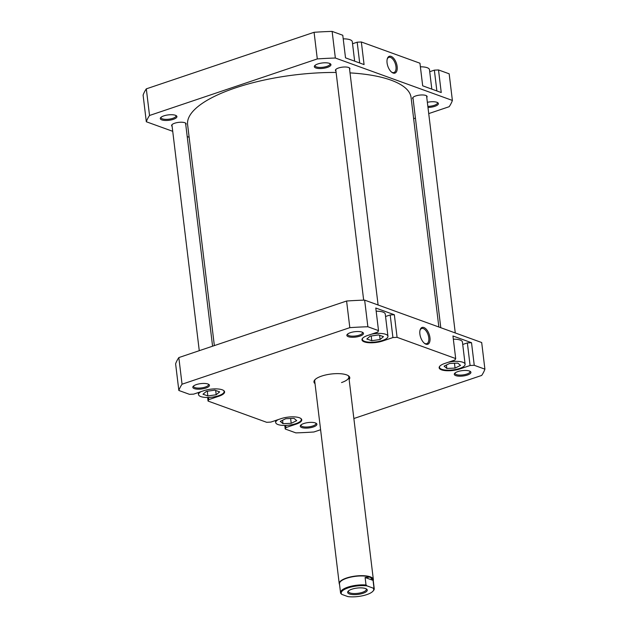 <?xml version="1.0" encoding="UTF-8"?>
<svg xmlns="http://www.w3.org/2000/svg" width="628" height="628" viewBox="0 0 628 628"><rect width="100%" height="100%" fill="white"/><g stroke="black" fill="none" stroke-linecap="round" stroke-linejoin="round"><path stroke-width="0.94" d="M214.352 345.604L187.607 124.619A112.553 36.463 -6.9 0 1 236.191 87.637A112.553 36.463 -6.9 0 1 336.113 72.456M350.016 72.895A112.553 36.463 -6.9 0 1 411.089 97.568L438.854 327.015M201.117 391.613A12.89 4.176 173.1 0 0 198.526 394.596A12.89 4.176 173.1 0 0 205.623 397.43A12.89 4.176 173.1 0 0 218.654 395.703A12.89 4.176 173.1 0 0 224.118 391.503A12.89 4.176 173.1 0 0 223.38 390.333M278.29 419.575A12.89 4.176 173.1 0 0 275.7 422.558A12.89 4.176 173.1 0 0 282.796 425.392A12.89 4.176 173.1 0 0 295.819 423.665A12.89 4.176 173.1 0 0 301.291 419.457A12.89 4.176 173.1 0 0 300.553 418.287M439.961 366.014A12.89 4.176 173.1 0 0 439.522 367.333A12.89 4.176 173.1 0 0 446.618 370.159A12.89 4.176 173.1 0 0 459.649 368.44A12.89 4.176 173.1 0 0 465.113 364.232A12.89 4.176 173.1 0 0 448.588 362.168M465.113 364.232L462.428 342.04A12.89 4.176 173.1 0 0 453.345 339.167M362.796 338.06A12.89 4.176 173.1 0 0 362.356 339.371A12.89 4.176 173.1 0 0 369.452 342.205A12.89 4.176 173.1 0 0 382.476 340.478A12.89 4.176 173.1 0 0 387.947 336.27A12.89 4.176 173.1 0 0 371.415 334.206M387.947 336.27L385.262 314.079A12.89 4.176 173.1 0 0 376.172 311.205M359.923 336.121A8.376 2.716 -6.9 0 1 350.212 337.126A8.376 2.716 -6.9 0 1 347.237 334.418A8.376 2.716 -6.9 0 1 350.4 332.667A8.376 2.716 -6.9 0 1 362.858 332.526A8.376 2.716 -6.9 0 1 359.923 336.121M347.684 334.002A7.52 2.433 173.1 0 0 347.598 334.489A7.52 2.433 173.1 0 0 351.735 336.137A7.52 2.433 173.1 0 0 359.334 335.132A7.52 2.433 173.1 0 0 362.521 332.683A7.52 2.433 173.1 0 0 362.325 332.228M467.373 375.049A8.376 2.716 -6.9 0 1 457.663 376.054A8.376 2.716 -6.9 0 1 454.68 373.346A8.376 2.716 -6.9 0 1 457.843 371.595A8.376 2.716 -6.9 0 1 470.309 371.454A8.376 2.716 -6.9 0 1 467.373 375.049M455.135 372.93A7.52 2.433 173.1 0 0 455.049 373.417A7.52 2.433 173.1 0 0 459.186 375.073A7.52 2.433 173.1 0 0 466.785 374.068A7.52 2.433 173.1 0 0 469.972 371.611A7.52 2.433 173.1 0 0 469.775 371.156M313.348 426.969A8.376 2.716 -6.9 0 1 303.638 427.974A8.376 2.716 -6.9 0 1 300.655 425.266A8.376 2.716 -6.9 0 1 303.819 423.523A8.376 2.716 -6.9 0 1 316.284 423.374A8.376 2.716 -6.9 0 1 313.348 426.969M301.11 424.85A7.52 2.433 173.1 0 0 301.024 425.344A7.52 2.433 173.1 0 0 305.161 426.993A7.52 2.433 173.1 0 0 312.76 425.988A7.52 2.433 173.1 0 0 315.947 423.539A7.52 2.433 173.1 0 0 315.751 423.084M205.898 388.041A8.376 2.716 -6.9 0 1 196.187 389.046A8.376 2.716 -6.9 0 1 193.212 386.338A8.376 2.716 -6.9 0 1 196.376 384.587A8.376 2.716 -6.9 0 1 208.834 384.446A8.376 2.716 -6.9 0 1 205.898 388.041M193.66 385.922A7.52 2.433 173.1 0 0 193.573 386.408A7.52 2.433 173.1 0 0 197.71 388.065A7.52 2.433 173.1 0 0 205.309 387.052A7.52 2.433 173.1 0 0 208.496 384.603A7.52 2.433 173.1 0 0 208.3 384.148M315.028 383.653A18.047 5.848 -6.9 0 1 314.801 379.869A18.047 5.848 -6.9 0 1 321.615 376.101A18.047 5.848 -6.9 0 1 348.462 375.795A18.047 5.848 -6.9 0 1 349.144 379.524M315.201 379.461A17.184 5.566 173.1 0 0 314.714 381.078L339.222 583.632A17.184 5.566 -6.9 0 1 346.515 578.027A17.184 5.566 -6.9 0 1 363.887 575.727A17.184 5.566 -6.9 0 1 373.346 579.503A17.184 5.566 -6.9 0 1 373.236 580.398M419.881 334.025A8.863 4.522 -108.6 0 1 420.101 329.951A8.863 4.522 -108.6 0 1 425.321 328.334A8.863 4.522 -108.6 0 1 429.96 337.676A8.863 4.522 -108.6 0 1 424.654 343.469A8.863 4.522 -108.6 0 1 419.881 334.025M424.308 343.194A8.007 4.082 71.4 0 0 426.781 343.673A8.007 4.082 71.4 0 0 428.775 337.738A8.007 4.082 71.4 0 0 421.663 328.507A8.007 4.082 71.4 0 0 419.991 330.383M462.726 344.474L467.358 342.912L471.518 342.707L452.953 335.98L455.692 358.572L454.947 360.017L444.797 363.439A13.321 4.317 173.1 0 0 439.145 367.788A13.321 4.317 173.1 0 0 446.477 370.708A13.321 4.317 173.1 0 0 459.939 368.926L470.089 365.504L467.358 342.912M385.553 316.512L390.184 314.95L394.345 314.746L375.787 308.018L378.519 330.618L377.781 332.063L367.631 335.485A13.321 4.317 173.1 0 0 361.979 339.827A13.321 4.317 173.1 0 0 369.311 342.755A13.321 4.317 173.1 0 0 382.774 340.973L392.924 337.55L390.184 314.95M353.862 418.523L481.692 375.434A155.085 50.24 173.1 0 0 484.902 369.162L481.684 342.527L364.648 300.121A155.085 50.24 173.1 0 0 346.593 301.024L178.831 357.575A155.085 50.24 173.1 0 0 175.612 363.848L178.839 390.475L189.491 394.337L193.652 394.133L203.802 390.71A13.321 4.317 173.1 0 1 217.264 388.928A13.321 4.317 173.1 0 1 224.596 391.848A13.321 4.317 173.1 0 1 218.944 396.197L208.794 399.62L208.049 401.064L266.657 422.299L270.817 422.095L280.975 418.672A13.321 4.317 173.1 0 1 294.43 416.882A13.321 4.317 173.1 0 1 301.762 419.81A13.321 4.317 173.1 0 1 296.11 424.151L285.96 427.574L285.222 429.018L295.874 432.88A155.085 50.24 173.1 0 0 313.921 431.986L320.602 429.733M471.518 342.707L474.25 365.3L484.902 369.162M474.25 365.3L470.089 365.504M394.345 314.746L397.084 337.338L455.692 358.572M397.084 337.338L392.924 337.55M178.831 357.575L182.049 384.21L349.82 327.651A155.085 50.24 173.1 0 1 367.867 326.756L378.519 330.618M182.049 384.21A155.085 50.24 173.1 0 0 178.839 390.475M367.867 326.756L364.648 300.121M349.82 327.651L346.593 301.024M208.049 401.064L207.617 397.469M285.222 429.018L284.782 425.431M341.538 382.554A17.184 5.566 173.1 0 0 348.83 376.949A17.184 5.566 173.1 0 0 347.975 375.489M208.527 397.453L208.794 399.62M285.701 425.415L285.96 427.574M366.823 339.018L371.776 340.706L380.105 339.505L383.48 336.624L378.527 334.944L370.198 336.137L366.823 339.018M444.09 366.148L446.83 368.455L455.049 368.087L460.544 365.418L457.812 363.11L449.585 363.479L444.09 366.148M280.269 421.372L282.985 423.672L291.211 423.319L296.714 420.65L293.998 418.342L285.779 418.703L280.269 421.372M202.985 394.211L207.844 395.93L216.189 394.761L219.667 391.888L214.8 390.169L206.463 391.338L202.985 394.211M371.203 335.996L371.776 340.706M379.595 335.305L380.105 339.505M446.414 365.025L446.83 368.455M454.468 363.259L455.049 368.087M207.279 391.22L207.844 395.93M215.671 390.475L216.189 394.761M282.576 420.25L282.985 423.672M290.623 418.491L291.211 423.319M343.218 38.85A12.89 4.176 -6.9 0 1 352.3 41.723L354.655 61.167M420.383 66.811A12.89 4.176 -6.9 0 1 429.474 69.684L431.821 89.129M427.362 102.309A8.376 2.716 -6.9 0 1 437.795 102.733A8.376 2.716 -6.9 0 1 434.851 106.32A8.376 2.716 -6.9 0 1 427.982 107.467M427.849 106.368A7.52 2.433 173.1 0 0 434.262 105.339A7.52 2.433 173.1 0 0 437.457 102.89A7.52 2.433 173.1 0 0 437.253 102.435M327.4 67.392A8.376 2.716 -6.9 0 1 317.697 68.397A8.376 2.716 -6.9 0 1 314.714 65.689A8.376 2.716 -6.9 0 1 317.878 63.938A8.376 2.716 -6.9 0 1 330.344 63.797A8.376 2.716 -6.9 0 1 327.4 67.392M315.162 65.273A7.52 2.433 173.1 0 0 315.075 65.767A7.52 2.433 173.1 0 0 319.22 67.416A7.52 2.433 173.1 0 0 326.819 66.411A7.52 2.433 173.1 0 0 330.006 63.954A7.52 2.433 173.1 0 0 329.802 63.507M173.375 119.312A8.376 2.716 -6.9 0 1 163.673 120.325A8.376 2.716 -6.9 0 1 160.69 117.609A8.376 2.716 -6.9 0 1 163.853 115.866A8.376 2.716 -6.9 0 1 176.319 115.725A8.376 2.716 -6.9 0 1 173.375 119.312M161.137 117.193A7.52 2.433 173.1 0 0 161.051 117.687A7.52 2.433 173.1 0 0 165.195 119.336A7.52 2.433 173.1 0 0 172.794 118.331A7.52 2.433 173.1 0 0 175.981 115.882A7.52 2.433 173.1 0 0 175.777 115.426M397.147 66.529A8.863 4.522 -108.6 0 1 391.841 72.322A8.863 4.522 -108.6 0 1 387.068 62.878A8.863 4.522 -108.6 0 1 387.288 58.804A8.863 4.522 -108.6 0 1 392.508 57.187A8.863 4.522 -108.6 0 1 397.147 66.529M391.495 72.047A8.007 4.082 71.4 0 0 393.968 72.526A8.007 4.082 71.4 0 0 395.962 66.592A8.007 4.082 71.4 0 0 388.85 57.36A8.007 4.082 71.4 0 0 387.178 59.236M335.956 71.121A7.301 2.363 -6.9 0 1 335.43 70.375A7.301 2.363 -6.9 0 1 338.531 67.997A7.301 2.363 -6.9 0 1 345.91 67.015A7.301 2.363 -6.9 0 1 349.929 68.625A7.301 2.363 -6.9 0 1 349.6 69.472M413.122 99.083A7.301 2.363 -6.9 0 1 412.596 98.337A7.301 2.363 -6.9 0 1 415.697 95.958A7.301 2.363 -6.9 0 1 423.076 94.977A7.301 2.363 -6.9 0 1 427.103 96.586A7.301 2.363 -6.9 0 1 426.765 97.426M172.127 126.346A7.301 2.363 -6.9 0 1 171.601 125.608A7.301 2.363 -6.9 0 1 174.702 123.221A7.301 2.363 -6.9 0 1 182.081 122.248A7.301 2.363 -6.9 0 1 186.108 123.849A7.301 2.363 -6.9 0 1 185.778 124.697M314.079 32.295L317.297 58.93L149.535 115.481A155.085 50.24 -6.9 0 0 146.316 121.754L143.098 95.126A155.085 50.24 -6.9 0 1 146.308 88.854L314.079 32.295A155.085 50.24 -6.9 0 1 332.126 31.4L342.778 35.262L345.518 57.855L364.075 64.582L361.343 41.982L357.183 42.194L352.544 43.756M361.343 41.982L419.951 63.216L422.683 85.816L441.241 92.536L438.509 69.944L434.348 70.148L429.717 71.71M317.297 58.93A155.085 50.24 -6.9 0 1 335.352 58.027L452.388 100.433A155.085 50.24 -6.9 0 1 449.169 106.705L428.728 113.597M146.316 121.754L172.731 131.323M187.215 136.566L189.146 137.265M413.648 118.684L415.422 118.08M452.388 100.433L449.161 73.806L438.509 69.944M335.352 58.027L332.126 31.4M149.535 115.481L146.308 88.854M359.695 62.996L357.183 42.194M436.868 90.95L434.348 70.148M341.805 594.394A16.367 5.299 -6.9 0 1 348.155 587.879A16.367 5.299 -6.9 0 1 367.011 585.893L366.022 584.998A16.972 5.495 173.1 0 0 347.739 587.188A16.972 5.495 173.1 0 0 340.541 592.722A16.972 5.495 173.1 0 0 340.816 593.491L341.805 594.394L347.904 596.6A16.367 5.299 -6.9 0 0 372.946 591.207L373.44 590.634A16.972 5.495 173.1 0 0 374.233 588.648A16.972 5.495 173.1 0 0 373.958 587.871L373.103 588.106A16.367 5.299 -6.9 0 1 372.946 591.207M340.541 592.722L339.465 583.805A16.972 5.495 -6.9 0 1 346.664 578.27A16.972 5.495 -6.9 0 1 370.135 577.108A16.972 5.495 -6.9 0 1 373.158 579.73L374.233 588.648M351.837 589.213A9.883 3.203 173.1 0 0 348.108 591.278A9.883 3.203 173.1 0 0 351.625 594.473A9.883 3.203 173.1 0 0 363.07 593.279A9.883 3.203 173.1 0 0 366.54 589.048A9.883 3.203 173.1 0 0 351.837 589.213M366.022 588.75A9.02 2.92 -6.9 0 1 366.312 589.354A9.02 2.92 -6.9 0 1 362.489 592.298A9.02 2.92 -6.9 0 1 353.368 593.507A9.02 2.92 -6.9 0 1 348.407 591.521A9.02 2.92 -6.9 0 1 348.548 590.862M373.103 588.106L367.011 585.893M373.958 587.871L373.056 580.366L365.111 577.493L366.022 584.998M373.056 580.366L370.135 577.108L365.111 577.493M339.544 584.472A17.184 5.566 -6.9 0 1 339.222 583.632M459.869 368.361L459.939 368.926M382.703 340.4L382.774 340.973M218.874 395.624L218.944 396.197M296.047 423.586L296.11 424.151M378.103 305.004L349.411 67.879M363.667 300.153L335.76 69.535M224.118 391.503L224.039 390.828M301.291 419.457L301.204 418.782M362.356 339.371L362.278 338.696M439.522 367.333L439.443 366.658M275.7 422.558L275.457 420.532M198.526 394.596L198.283 392.571M348.83 376.949L373.346 579.503M212.578 346.201L185.582 123.112M199.272 350.683L171.931 124.76M455.269 332.958L426.577 95.841M440.785 327.714L412.926 97.489"/></g></svg>
